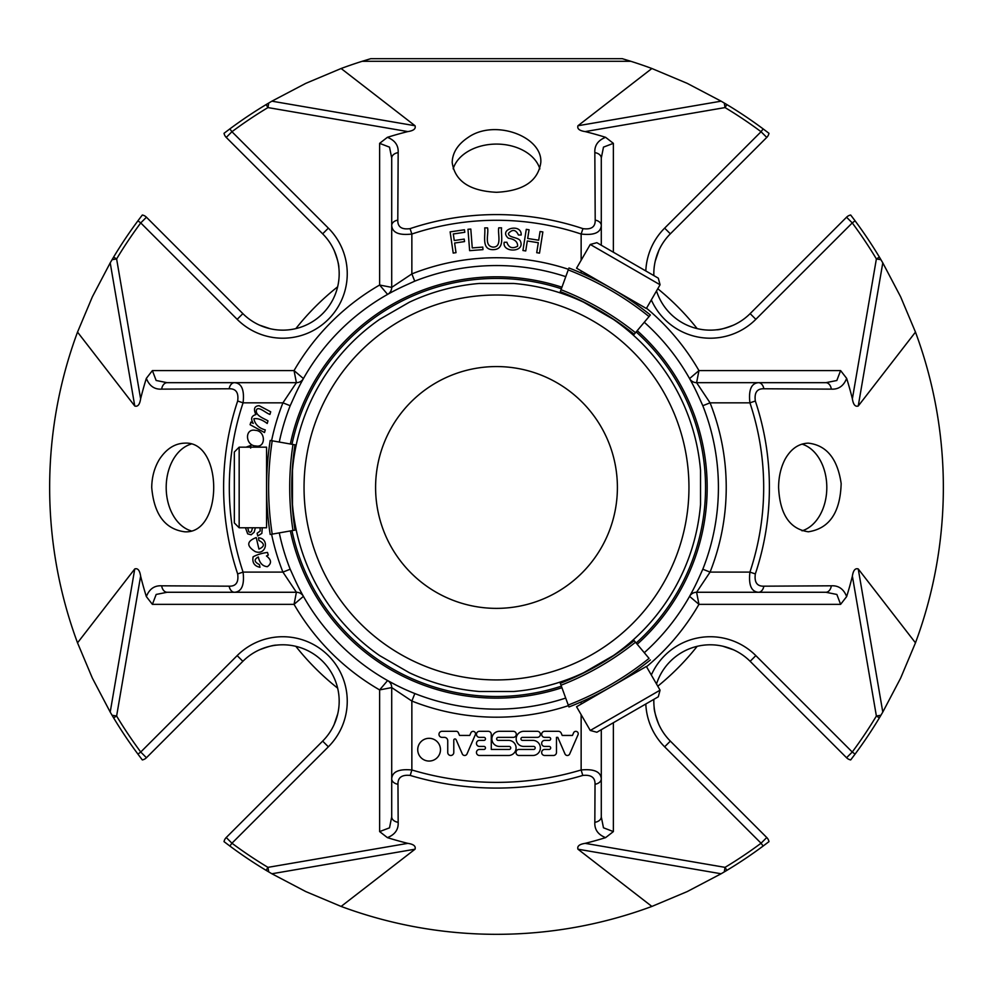 <?xml version="1.0" encoding="UTF-8"?>
<svg xmlns="http://www.w3.org/2000/svg" width="993" height="993" viewBox="0 0 993 993"><rect width="100%" height="100%" fill="white"/><g stroke="black" fill="none" stroke-linecap="round" stroke-linejoin="round"><path stroke-width="1.49" d="M617.398 487.476A120.898 120.898 0 0 1 436.051 592.176A120.898 120.898 0 0 1 436.051 382.764A120.898 120.898 0 0 1 617.398 487.476M456.01 252.669L453.205 253.078L450.127 231.865L464.451 229.78L464.811 232.288L453.292 233.963L454.248 240.529L464.203 239.09L464.563 241.584L454.608 243.037L456.01 252.669M525.731 250.956L522.939 250.509L526.278 229.333L529.07 229.78L527.693 238.481L538.69 240.219L540.068 231.506L542.861 231.952L539.509 253.128L536.716 252.694L538.293 242.714L527.295 240.976L525.731 250.956M518.458 235.018C515.839 229.557 512.512 229.023 508.466 233.392C508.391 238.035 519.041 236.979 520.469 241.299C525.223 252.656 501.961 252.892 504.208 242.28L506.889 242.242C508.714 247.716 512.289 249.044 517.626 246.214C517.775 241.82 514.697 239.164 508.391 238.246C497.567 229.011 521.821 222.643 521.188 235.018L518.458 235.018M487.551 227.881C488.978 233.938 483.74 245.954 493.012 247.096C502.334 247.269 497.58 233.976 498.734 227.844L501.552 227.831C500.621 235.353 505.437 249.404 493.273 249.653C481.096 249.975 485.664 235.813 484.721 227.893L487.551 227.881M482.97 249.628L469.627 250.658L467.976 229.284L470.806 229.06L472.258 247.915L482.784 247.096L482.97 249.628M499.429 746.438A7.559 7.559 0 0 1 491.87 738.866A7.559 7.559 0 0 1 499.429 731.307L513.269 731.307A3.029 3.029 0 0 1 516.298 734.336A3.029 3.029 0 0 1 513.269 737.365L498.163 737.365A1.502 1.502 0 0 0 496.661 738.866A1.502 1.502 0 0 0 498.163 740.381L508.54 740.381A7.559 7.559 0 0 1 516.087 747.928A7.559 7.559 0 0 1 508.54 755.487L479.47 755.487A3.029 3.029 0 0 1 476.454 752.471A3.029 3.029 0 0 1 479.47 749.442L483.963 749.442A1.514 1.514 0 0 0 485.478 747.928A1.514 1.514 0 0 0 483.963 746.426L479.47 746.426A3.029 3.029 0 0 1 476.454 743.397A3.029 3.029 0 0 1 479.47 740.381L483.963 740.381A1.514 1.514 0 0 0 485.478 738.866A1.514 1.514 0 0 0 483.963 737.352L479.47 737.352A3.029 3.029 0 0 1 476.454 734.336A3.029 3.029 0 0 1 479.47 731.307L488.246 731.307A3.029 3.029 0 0 1 491.274 734.336L491.274 749.442L509.223 749.442A1.502 1.502 0 0 0 510.725 747.94A1.502 1.502 0 0 0 509.223 746.438L499.429 746.438M523.733 746.426A7.559 7.559 0 0 1 516.174 738.866A7.559 7.559 0 0 1 523.733 731.307L537.362 731.307A3.029 3.029 0 0 1 540.378 734.336A3.029 3.029 0 0 1 537.362 737.352L522.455 737.352A1.514 1.514 0 0 0 520.94 738.866A1.514 1.514 0 0 0 522.455 740.381L532.831 740.381A7.559 7.559 0 0 1 540.378 747.928A7.559 7.559 0 0 1 532.831 755.487L519.016 755.487A3.029 3.029 0 0 1 515.988 752.471A3.029 3.029 0 0 1 519.016 749.442L533.688 749.442A1.502 1.502 0 0 0 535.19 747.94A1.502 1.502 0 0 0 533.688 746.426L523.733 746.426M417.73 749.69A11.37 11.37 0 0 1 434.785 739.835A11.37 11.37 0 0 1 434.785 759.533A11.37 11.37 0 0 1 417.73 749.69M469.763 735.428L470.955 732.673A2.42 2.42 0 0 1 475.362 734.659L466.909 754.146A2.569 2.569 0 0 1 462.304 753.948L456.097 739.673A1.204 1.204 0 0 0 453.789 740.157L453.789 752.471A3.029 3.029 0 0 1 450.76 755.487A3.029 3.029 0 0 1 447.744 752.471L447.744 740.766A3.413 3.413 0 0 0 444.33 737.352L441.811 737.352A3.029 3.029 0 0 1 438.98 734.237A3.029 3.029 0 0 1 442.009 731.307L456.606 731.307A2.42 2.42 0 0 1 458.394 732.809L459.536 735.428L469.763 735.428M561.206 733.157L562.199 735.441L572.452 735.441L573.656 732.673A2.42 2.42 0 0 1 578.05 734.696L569.672 754.022A2.569 2.569 0 0 1 564.992 753.948L557.793 737.352L556.477 737.352L556.477 752.421A3.066 3.066 0 0 1 553.411 755.487L544.673 755.487A3.029 3.029 0 0 1 541.657 752.471A3.029 3.029 0 0 1 544.673 749.442L549.179 749.442A1.514 1.514 0 0 0 550.681 747.928A1.514 1.514 0 0 0 549.179 746.426L544.673 746.426A3.029 3.029 0 0 1 541.657 743.397A3.029 3.029 0 0 1 544.673 740.381L549.179 740.381A1.514 1.514 0 0 0 550.681 738.866A1.514 1.514 0 0 0 549.179 737.352L544.673 737.352A3.029 3.029 0 0 1 541.657 734.336A3.029 3.029 0 0 1 544.673 731.307L558.401 731.307A3.066 3.066 0 0 1 561.206 733.157M265.292 429.907L264.51 432.526L250.087 424.706L250.869 422.099L253.252 423.39C250.459 418.86 251.328 415.93 255.859 414.59C253.277 408.942 254.382 405.976 259.173 405.69L270.704 411.797L269.922 414.416C265.863 413.138 258.503 405.951 256.504 409.786C254.68 415.533 264.61 418.711 267.986 420.883L267.204 423.49C262.289 419.729 257.832 418.14 253.836 418.736C255.04 424.396 258.85 428.12 265.292 429.907M246.016 447.173L250.881 445.41L250.658 448.104M247.753 527.779L248.746 531.801L250.261 532.347L251.465 531.454L252.57 527.779M262.264 527.779L261.854 533.39L257.746 535.959L257.113 533.266L260.166 531.019L260.092 527.779M255.375 527.779L254.146 532.211L251.155 534.793L247.667 533.849L245.47 527.779M258.937 549.079C264.858 546.46 264.833 543.581 258.875 540.44L258.515 537.784C269.649 538.479 266.422 555.844 255.213 551.599C246.289 545.927 246.624 541.247 256.231 537.548L258.937 549.079M268.284 555.087L266.459 555.981C271.523 559.853 271.809 563.416 267.353 566.68C262.586 566.258 259.583 563.031 258.329 556.986C253.761 559.419 254.121 561.951 259.421 564.583L259.992 567.288C254.345 566.109 252.061 562.621 253.116 556.812C257.224 554.603 262.015 553.151 267.477 552.443L268.284 555.087M255.784 445.944C245.383 445.82 244.315 428.057 255.375 430.341C265.888 430.776 266.037 448.228 255.784 445.944M565.774 276.65A221.911 221.911 0 0 0 414.739 281.168L411.859 273.907L391.714 287.374L379.624 285.028L379.624 143.352L387.394 137.319C394.991 140.311 398.578 145.425 398.168 152.637L397.796 220.123C397.597 226.938 401.681 229.768 410.059 228.638L411.859 234.038C398.975 235.527 392.26 232.672 391.714 225.473L391.714 287.374A8.056 8.056 0 0 1 387.605 294.387L379.624 285.028A233.765 233.765 0 0 0 294.052 370.588L296.398 382.677L234.509 382.677C241.684 383.199 244.539 389.914 243.074 402.835A267.191 267.191 0 0 0 243.074 572.105C244.563 585.001 241.709 591.716 234.509 592.262L296.398 592.262L282.931 572.105L290.192 569.225A221.911 221.911 0 0 1 279.281 532.881M825.866 382.677L836.826 380.505L840.612 370.588L846.657 378.358C843.665 385.954 838.551 389.554 831.327 389.132A8.056 5.586 90 0 0 825.866 382.677L758.491 382.677A8.056 5.511 90 0 1 763.84 388.772C757.038 388.561 754.196 392.657 755.338 401.023L749.926 402.835L710.069 402.835A229.731 229.731 0 0 1 710.069 572.105L749.926 572.105A267.191 267.191 0 0 0 749.926 402.835C748.437 389.951 751.291 383.224 758.491 382.677L696.602 382.677L698.948 370.588L689.576 378.581A8.056 8.056 0 0 0 696.602 382.677L710.069 402.835L702.808 405.715A221.911 221.911 0 0 1 702.808 569.225L710.069 572.105L696.602 592.262L758.491 592.262C751.316 591.741 748.461 585.026 749.926 572.105L755.338 573.917C754.196 582.283 757.026 586.366 763.84 586.18L831.327 585.808C838.539 585.386 843.653 588.986 846.657 596.582L840.612 604.352L836.863 594.459L825.866 592.262L758.491 592.262A8.056 5.511 -90 0 0 763.84 586.18M279.281 442.059A221.911 221.911 0 0 1 290.192 405.715L282.931 402.835L296.398 382.677A8.056 8.056 0 0 0 303.424 378.581L294.052 370.588L152.388 370.588L156.137 380.48L167.134 382.677L234.509 382.677A8.056 5.511 -90 0 0 229.16 388.772L161.673 389.132A8.056 5.586 -90 0 1 167.134 382.677M414.739 281.168L404.846 285.636A221.675 221.675 0 0 0 294.673 395.81L290.192 405.715M702.808 405.715L698.327 395.81A221.675 221.675 0 0 0 644.283 322.253M601.286 245.246L601.286 225.473C600.777 232.66 594.062 235.515 581.141 234.038L582.941 228.638C591.307 229.78 595.39 226.95 595.204 220.123L594.832 152.637C594.422 145.425 598.009 140.323 605.606 137.319L613.376 143.352L603.483 147.113L601.286 158.11L601.286 225.473A8.056 5.511 180 0 0 595.204 220.123M568.455 705.638A229.731 229.731 0 0 1 411.859 701.046L391.714 687.578L391.714 816.829A8.056 5.586 0 0 0 398.168 822.303C398.578 829.515 394.991 834.629 387.394 837.633L379.624 831.588L389.517 827.839L391.714 816.829L391.714 778.835C392.223 771.71 398.938 768.756 411.859 769.972L411.859 701.046L414.838 693.548M392.123 683.035L387.605 680.553L379.624 689.912L391.714 687.578A8.056 8.056 0 0 0 387.605 680.553L395.797 684.947M379.624 831.588L379.624 689.912A233.765 233.765 0 0 1 294.052 604.352L303.424 596.359A8.056 8.056 0 0 0 296.398 592.262L294.052 604.352L152.388 604.352L146.343 596.582A366.765 366.765 0 0 1 140.621 576.126L116.615 716.027L112.06 715.245L110.211 712.08L134.763 568.927C137.791 567.971 139.74 570.379 140.621 576.126M290.192 569.225L294.673 579.13A221.675 221.675 0 0 0 565.7 698.067M644.283 652.699A221.675 221.675 0 0 0 698.327 579.13L702.808 569.225M692.071 591.853L689.576 596.359A8.056 8.056 0 0 1 696.602 592.262L698.948 604.352A233.765 233.765 0 0 1 646.53 666.725M601.286 729.694L601.286 816.829A8.056 5.586 180 0 1 594.832 822.303L595.03 784.247C595.229 777.519 591.145 774.577 582.779 775.434L581.141 769.972C594.025 768.743 600.753 771.698 601.286 778.835A8.056 5.548 180 0 1 595.03 784.247M110.211 262.86L92.386 296.77L77.528 332.096L134.763 406.013L110.211 262.86L113.599 257.113A446.85 446.85 0 0 1 137.928 220.818L140.745 222.916L146.443 217.219L242.863 313.627A56.427 56.427 0 0 0 322.651 313.627A56.427 56.427 0 0 0 322.651 233.827L226.243 137.419A8.056 8.056 0 0 1 224.033 133.298L229.855 128.904A446.85 446.85 0 0 1 266.136 104.575L271.883 101.174L415.037 125.739C415.993 128.767 413.597 130.716 407.838 131.585L267.949 107.579L268.731 103.024M266.136 104.575L267.949 107.579A443.337 443.337 0 0 0 231.94 131.721L229.855 128.904M397.796 220.123A8.056 5.511 0 0 0 391.714 225.473L391.714 158.11A8.056 5.586 0 0 1 398.168 152.637M601.286 158.11A8.056 5.586 180 0 0 594.832 152.637M651.88 68.505L577.963 125.739L721.117 101.174L687.193 83.35L651.88 68.505A446.85 446.85 0 0 0 630.865 61.305L622.239 58.674L370.761 58.674L362.135 61.305A446.85 446.85 0 0 0 341.12 68.505L415.037 125.739M341.12 68.505L305.807 83.35L271.883 101.174M721.117 101.174L726.864 104.575A446.85 446.85 0 0 1 763.145 128.904L761.06 131.721L766.757 137.419A8.056 8.056 0 0 0 768.967 133.298L763.145 128.904M724.269 103.024L725.051 107.579L726.864 104.575M630.865 61.305L362.135 61.305M696.602 592.262A8.056 8.056 0 0 0 689.576 596.359L698.948 604.352L840.612 604.352M825.866 592.262A8.056 5.586 -90 0 0 831.327 585.808M831.327 389.132L763.84 388.772M882.789 712.08L900.614 678.169L915.472 642.843L858.237 568.927L882.789 712.08L879.401 717.827A446.85 446.85 0 0 1 855.072 754.121L852.255 752.024L846.557 757.733A8.056 8.056 0 0 0 850.678 759.93L855.072 754.121M880.94 715.245L876.385 716.027L879.401 717.827M915.472 642.843A446.85 446.85 0 0 0 915.472 332.096L858.237 406.013C855.209 406.969 853.26 404.573 852.379 398.814L876.385 258.925L880.94 259.707L882.789 262.86L858.237 406.013M915.472 332.096L900.614 296.77L882.789 262.86M855.072 220.818L850.678 215.009A8.056 8.056 0 0 0 846.557 217.219L852.255 222.916L855.072 220.818A446.85 446.85 0 0 1 879.401 257.113L880.94 259.707M879.401 257.113L876.385 258.925A443.337 443.337 0 0 0 852.255 222.916L755.834 319.324A64.483 64.483 0 0 1 651.321 299.923M112.06 259.707L116.615 258.925L113.599 257.113M391.714 778.835A8.056 5.548 0 0 0 397.97 784.247L398.168 822.303M581.141 714.675L581.141 769.972A294.909 294.909 0 0 1 411.859 769.972L410.221 775.434C401.867 774.565 397.783 777.507 397.97 784.247M271.883 873.766L305.807 891.59L341.12 906.435L415.037 849.201L271.883 873.766L266.136 870.365A446.85 446.85 0 0 1 229.855 846.036L231.94 843.218L226.243 837.521L322.651 741.113A56.427 56.427 0 0 0 322.651 661.313A56.427 56.427 0 0 0 242.863 661.313L237.166 655.616L140.745 752.024L146.443 757.733L242.863 661.313L146.443 757.733A8.056 8.056 0 0 1 142.322 759.93L137.928 754.121A446.85 446.85 0 0 1 113.599 717.827L112.06 715.245M113.599 717.827L116.615 716.027A443.337 443.337 0 0 0 140.745 752.024L137.928 754.121M229.16 388.772C235.974 388.573 238.804 392.657 237.662 401.023L243.074 402.835L282.931 402.835A229.731 229.731 0 0 0 271.586 440.693M146.343 596.582C149.335 588.986 154.449 585.386 161.673 585.808L229.16 586.18C235.962 586.379 238.804 582.295 237.662 573.917L243.074 572.105L282.931 572.105A229.731 229.731 0 0 1 271.586 534.246M229.16 586.18A8.056 5.511 90 0 0 234.509 592.262L167.134 592.262L156.174 594.447L152.388 604.352M77.528 332.096A446.85 446.85 0 0 0 77.528 642.843L134.763 568.927M77.528 642.843L92.386 678.169L110.211 712.08M161.673 585.808A8.056 5.586 90 0 0 167.134 592.262M268.731 871.916L267.949 867.361L266.136 870.365M341.12 906.435A446.85 446.85 0 0 0 651.88 906.435L577.963 849.201C577.007 846.173 579.403 844.224 585.162 843.355L725.051 867.361L724.269 871.916L721.117 873.766L577.963 849.201M651.88 906.435L687.193 891.59L721.117 873.766M763.145 846.036L768.967 841.642A8.056 8.056 0 0 0 766.757 837.521L761.06 843.218L763.145 846.036A446.85 446.85 0 0 1 726.864 870.365L724.269 871.916M726.864 870.365L725.051 867.361A443.337 443.337 0 0 0 761.06 843.218L664.64 746.81A64.483 64.483 0 0 1 645.81 703.987M226.243 137.419L231.94 131.721L328.36 228.129A64.483 64.483 0 0 1 328.36 319.324A64.483 64.483 0 0 1 237.166 319.324L140.745 222.916A443.337 443.337 0 0 0 116.615 258.925L140.621 398.814C139.752 404.561 137.804 406.956 134.763 406.013M161.673 389.132C154.461 389.554 149.347 385.967 146.343 378.358L152.388 370.588M391.714 158.11L389.529 147.15L379.624 143.352M137.928 220.818L142.322 215.009A8.056 8.056 0 0 1 146.443 217.219M468.162 137.419C457.81 144.308 452.485 152.649 452.187 162.442C454.831 181.036 469.602 190.979 496.5 192.294C523.423 190.966 538.194 181.011 540.813 162.455C542.6 136.562 494.812 118.589 468.162 137.419M387.394 137.319A366.765 366.765 0 0 1 407.838 131.585M645.81 270.952A64.483 64.483 0 0 1 664.64 228.129L761.06 131.721A443.337 443.337 0 0 0 725.051 107.579L585.162 131.585A366.765 366.765 0 0 1 605.606 137.319M585.162 131.585C579.415 130.728 577.02 128.78 577.963 125.739M594.832 822.303C594.422 829.527 598.009 834.629 605.606 837.633L613.376 831.588L603.471 827.802L601.286 816.829M785.178 459.064C780.846 467.343 778.649 476.814 778.599 487.476C779.865 514.349 789.795 529.12 808.376 531.789C829.378 528.537 840.301 512.45 841.158 483.529C837.533 458.754 826.61 445.286 808.376 443.151C798.757 443.461 791.024 448.774 785.178 459.064M846.657 378.358A366.765 366.765 0 0 1 852.379 398.814M651.321 675.017A64.483 64.483 0 0 1 755.834 655.616L852.255 752.024A443.337 443.337 0 0 0 876.385 716.027L852.379 576.126A366.765 366.765 0 0 1 846.657 596.582M852.379 576.126C853.248 570.392 855.196 567.984 858.237 568.927M605.606 837.633A366.765 366.765 0 0 1 585.162 843.355M237.166 655.616A64.483 64.483 0 0 1 328.36 655.616A64.483 64.483 0 0 1 328.36 746.81L231.94 843.218A443.337 443.337 0 0 0 267.949 867.361L407.838 843.355A366.765 366.765 0 0 1 387.394 837.633M407.838 843.355C413.584 844.211 415.98 846.16 415.037 849.201M159.563 459.114C154.486 467.38 151.879 476.839 151.718 487.476C154.039 514.349 164.999 529.12 184.624 531.789C223.375 534.47 223.425 440.52 184.624 443.151C174.818 443.461 166.464 448.786 159.563 459.114M140.621 398.814A366.765 366.765 0 0 1 146.343 378.358M229.855 846.036L224.033 841.642A8.056 8.056 0 0 1 226.243 837.521A8.056 8.056 0 0 0 224.033 841.642M755.834 319.324L750.137 313.627L846.557 217.219M766.757 137.419L670.349 233.827A56.427 56.427 0 0 0 653.853 275.595M766.757 837.521L670.349 741.113L766.757 837.521M846.557 757.733L750.137 661.313A56.427 56.427 0 0 0 656.51 684.003M334.095 250.323C337.372 258.937 338.961 264.684 338.849 267.576M270.146 328.733L259.347 325.071M733.653 325.071C725.039 328.348 719.28 329.937 716.4 329.813M750.137 313.627A56.427 56.427 0 0 1 656.51 290.937M655.243 261.122L658.905 250.323A56.427 56.427 0 0 1 670.349 233.827L664.64 228.129M653.816 274.428L653.828 272.405M339.172 272.405L339.184 274.428M664.64 746.81L670.349 741.113A56.427 56.427 0 0 1 658.905 724.629C655.628 716.003 654.039 710.256 654.151 707.364M670.349 741.113A56.427 56.427 0 0 1 653.853 699.357M722.854 646.22L733.653 649.869M709.548 644.792L711.571 644.805M711.571 330.135L709.548 330.148M283.452 330.148L281.429 330.135M281.429 644.805L283.452 644.792M259.347 649.869C267.961 646.592 273.72 645.016 276.6 645.127M337.757 713.83L334.095 724.629A56.427 56.427 0 0 1 322.651 741.113L328.36 746.81M339.184 700.512L339.172 702.535M653.828 702.535L653.816 700.512M707.177 487.476A210.677 210.677 0 0 0 637.208 330.669A210.677 210.677 0 0 1 637.208 644.271A210.677 210.677 0 0 0 707.177 487.476M561.939 287.213A210.677 210.677 0 0 0 290.353 444.008A210.677 210.677 0 0 1 561.939 287.213M290.353 530.932A210.677 210.677 0 0 0 561.939 687.727A210.677 210.677 0 0 1 290.353 530.932M292.55 466.412L292.873 466.089A204.744 204.744 0 0 1 379.649 319.349L409.327 302.22C424.694 295.455 424.694 295.455 409.327 302.22A204.744 204.744 0 0 1 479.371 283.452L513.629 283.452A204.744 204.744 0 0 1 579.788 300.432L580.247 300.32M616.715 321.372L616.827 321.819A204.744 204.744 0 0 1 700.524 470.347C698.7 453.664 698.7 453.664 700.524 470.347L700.524 504.605A204.744 204.744 0 0 1 616.827 653.121L616.715 653.58M580.247 674.632L579.8 674.508A204.744 204.744 0 0 1 513.629 691.5C530.312 689.663 530.312 689.663 513.629 691.5L479.371 691.5A204.744 204.744 0 0 1 409.327 672.72C424.681 679.485 424.681 679.485 409.327 672.72L379.649 655.603A204.744 204.744 0 0 1 292.873 508.863L292.55 508.528M479.371 283.452C462.688 285.276 462.688 285.276 479.371 283.452A204.744 204.744 0 0 0 409.327 302.22A204.744 204.744 0 0 1 479.371 283.452M583.673 302.22A204.744 204.744 0 0 0 513.629 283.452C530.312 285.276 530.312 285.276 513.629 283.452A204.744 204.744 0 0 1 583.673 302.22L613.351 319.349A204.744 204.744 0 0 1 700.524 470.347A204.744 204.744 0 0 0 613.351 319.349M613.351 655.603A204.744 204.744 0 0 0 700.524 504.605C698.7 521.288 698.7 521.288 700.524 504.605A204.744 204.744 0 0 1 613.351 655.603L583.673 672.72A204.744 204.744 0 0 1 513.629 691.5A204.744 204.744 0 0 0 583.673 672.72M479.371 691.5C462.688 689.663 462.688 689.663 479.371 691.5A204.744 204.744 0 0 1 409.327 672.72A204.744 204.744 0 0 0 479.371 691.5M292.476 504.605A204.744 204.744 0 0 0 379.649 655.603A204.744 204.744 0 0 1 292.476 504.605L292.476 470.347A204.744 204.744 0 0 1 379.649 319.349A204.744 204.744 0 0 0 292.476 470.347M633.397 335.224L649.05 316.568A305.062 305.062 0 0 0 568.232 269.897L559.903 292.798M634.179 334.293A281.925 281.925 0 0 0 560.325 291.644A281.925 281.925 0 0 1 634.179 334.293M649.05 316.568L650.365 314.992L649.05 316.568M559.903 682.154L568.232 705.042A305.062 305.062 0 0 0 649.05 658.384L633.397 639.715M560.325 683.296A281.925 281.925 0 0 0 634.179 640.659A281.925 281.925 0 0 1 560.325 683.296M568.232 705.042L568.939 706.966L568.232 705.042M296.199 445.038L272.206 440.805A305.062 305.062 0 0 0 272.206 534.135L296.199 529.902M294.995 444.827A281.925 281.925 0 0 0 294.995 530.113A281.925 281.925 0 0 1 294.995 444.827M272.206 440.805L270.195 440.458L272.206 440.805M650.365 314.992A307.11 307.11 0 0 0 568.939 267.973M568.939 706.966A307.11 307.11 0 0 0 650.365 659.948M611.465 686.597C583.536 701.492 583.536 701.492 611.465 686.597M270.195 440.458A307.11 307.11 0 0 0 270.195 534.495M646.369 308.5L576.561 268.197L590.264 244.464L660.072 284.768L646.369 308.5M576.561 706.743L646.369 666.44L660.072 690.172L590.264 730.476L576.561 706.743M266.571 447.173L266.571 527.779L239.164 527.779L239.164 447.173L266.571 447.173M660.072 284.768L658.297 278.164L596.867 242.689L590.264 244.464M590.264 730.476L596.867 732.251L658.297 696.788L660.072 690.172M239.164 447.173L234.336 452.001L234.336 522.939L239.164 527.779M295.84 328.621A255.933 255.933 0 0 1 337.645 286.816M657.776 288.752A255.933 255.933 0 0 1 697.16 328.621M697.16 646.331A255.933 255.933 0 0 1 657.776 686.2M337.645 688.137A255.933 255.933 0 0 1 295.84 646.331M539.857 168.897A44.325 31.342 0 0 0 496.55 144.084A44.325 31.342 0 0 0 453.168 168.835M190.979 444.132A44.325 31.342 -90 0 0 166.191 487.476A44.325 31.342 -90 0 0 191.041 530.833M802.034 530.821A44.325 31.342 90 0 0 826.809 487.426A44.325 31.342 90 0 0 801.972 444.107M568.455 269.302A229.731 229.731 0 0 0 411.859 273.907L411.859 234.038A267.191 267.191 0 0 1 581.141 234.038L581.141 260.265M689.576 378.581A8.056 8.056 0 0 0 696.602 382.677M581.141 273.013L581.141 270.841M581.141 701.927L581.141 704.099M582.941 228.638A272.889 272.889 0 0 0 410.059 228.638M755.338 573.917A272.889 272.889 0 0 0 755.338 401.023M410.221 775.434A300.606 300.606 0 0 0 582.779 775.434M237.662 401.023A272.889 272.889 0 0 0 237.662 573.917M646.53 308.215A233.765 233.765 0 0 1 698.948 370.588L840.612 370.588M613.376 143.352L613.376 252.222M613.376 722.718L613.376 831.588M322.651 233.827L328.36 228.129M242.863 313.627L237.166 319.324M755.834 655.616L750.137 661.313M636.165 643.017A209.039 209.039 0 0 0 636.165 331.935M561.368 288.752A209.039 209.039 0 0 0 291.967 444.293M291.967 530.647A209.039 209.039 0 0 0 561.368 686.188M688.956 487.476A192.456 192.456 0 0 1 400.266 654.139A192.456 192.456 0 0 1 400.266 320.801A192.456 192.456 0 0 1 688.956 487.476M635.495 332.717A283.973 283.973 0 0 0 561.02 289.72M561.02 685.22A283.973 283.973 0 0 0 635.495 642.223M292.985 444.467A283.973 283.973 0 0 0 292.985 530.473M300.929 383.087L303.424 378.581M589.78 276.96L588.775 275.247M632.169 301.425L634.155 301.45M632.169 673.515L634.155 673.49M589.78 697.98L588.775 699.693M267.551 511.941L266.571 513.666M267.551 462.999L266.571 461.273"/></g></svg>
